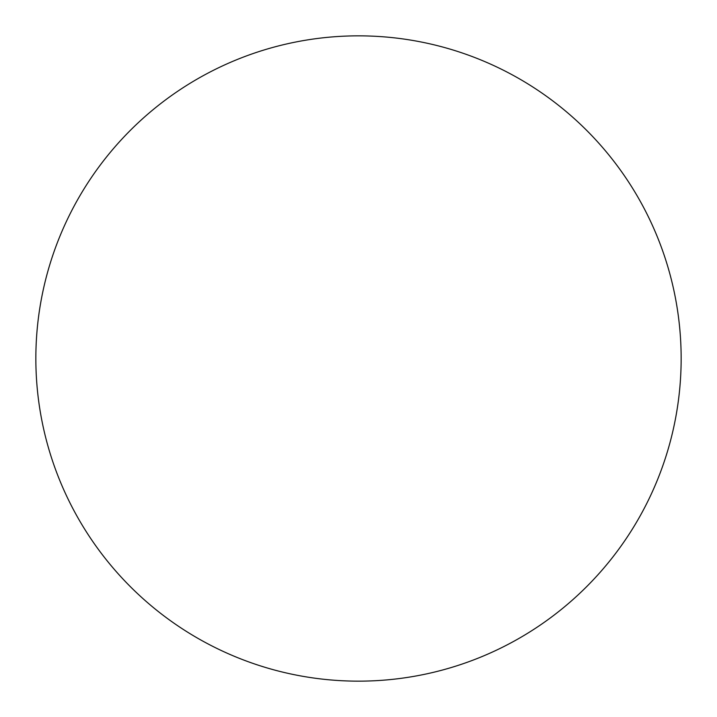 <?xml version="1.0" encoding="UTF-8"?>
<svg xmlns="http://www.w3.org/2000/svg" width="717" height="717" viewBox="0 0 717 717"><rect width="100%" height="100%" fill="white"/><g stroke="black" fill="none" stroke-linecap="round" stroke-linejoin="round"><path stroke-width="1.08" d="M35.85 358.5A322.65 322.65 0 0 1 358.5 35.85A322.65 322.65 0 0 1 681.15 358.5A322.65 322.65 0 0 1 358.5 681.15A322.65 322.65 0 0 1 35.85 358.5C35.85 379.687 37.92 400.669 42.052 421.444C46.184 442.228 52.305 462.402 60.407 481.976C68.518 501.542 78.458 520.139 90.225 537.759C101.993 555.37 115.374 571.664 130.351 586.649C145.336 601.626 161.63 615.007 179.241 626.775C196.861 638.542 215.459 648.482 235.024 656.593C254.598 664.695 274.772 670.816 295.556 674.948C316.331 679.08 337.313 681.15 358.5 681.15C379.687 681.15 400.669 679.08 421.444 674.948C442.228 670.816 462.402 664.695 481.976 656.593C501.542 648.482 520.139 638.542 537.759 626.775C555.37 615.007 571.664 601.626 586.649 586.649C601.626 571.664 615.007 555.37 626.775 537.759C638.542 520.139 648.482 501.542 656.593 481.976C664.695 462.402 670.816 442.228 674.948 421.444C679.08 400.669 681.15 379.687 681.15 358.5C681.15 337.313 679.08 316.331 674.948 295.556C670.816 274.772 664.695 254.598 656.593 235.024C648.482 215.459 638.542 196.861 626.775 179.241C615.007 161.63 601.626 145.336 586.649 130.351C571.664 115.374 555.37 101.993 537.759 90.225C520.139 78.458 501.542 68.518 481.976 60.407C462.402 52.305 442.228 46.184 421.444 42.052C400.669 37.92 379.687 35.85 358.5 35.85C337.313 35.85 316.331 37.92 295.556 42.052C274.772 46.184 254.598 52.305 235.024 60.407C215.459 68.518 196.861 78.458 179.241 90.225C161.63 101.993 145.336 115.374 130.351 130.351C115.374 145.336 101.993 161.63 90.225 179.241C78.458 196.861 68.518 215.459 60.407 235.024C52.305 254.598 46.184 274.772 42.052 295.556C37.92 316.331 35.85 337.313 35.85 358.5M626.775 179.241C615.007 161.63 601.626 145.336 586.649 130.351C571.664 115.374 555.37 101.993 537.759 90.225M179.241 90.225C161.63 101.993 145.336 115.374 130.351 130.351C115.374 145.336 101.993 161.63 90.225 179.241M90.225 537.759C101.993 555.37 115.374 571.664 130.351 586.649C145.336 601.626 161.63 615.007 179.241 626.775M537.759 626.775C555.37 615.007 571.664 601.626 586.649 586.649C601.626 571.664 615.007 555.37 626.775 537.759"/></g></svg>
